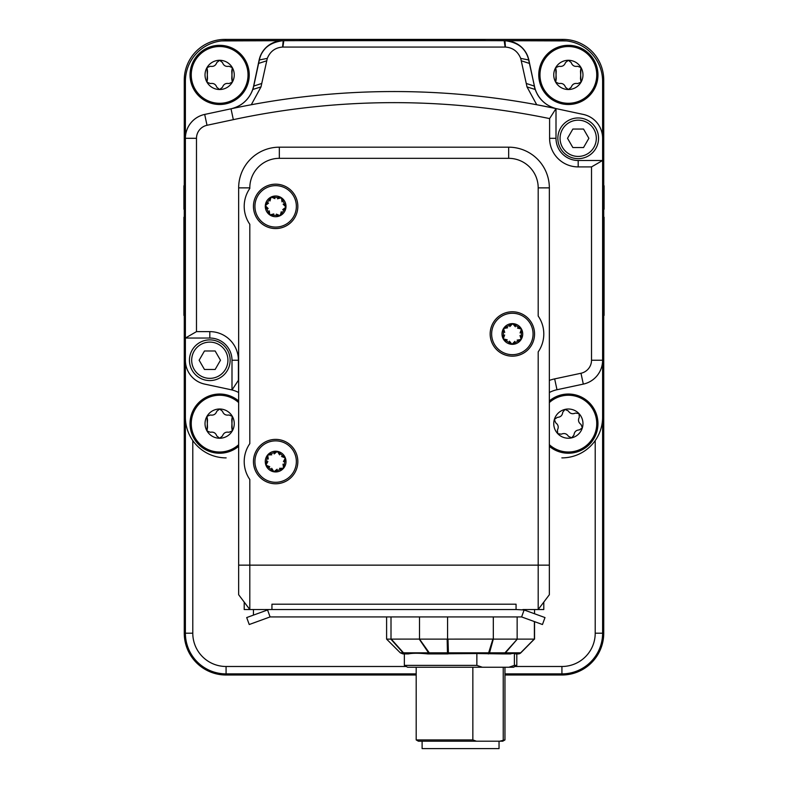 <?xml version="1.0" encoding="UTF-8"?>
<svg xmlns="http://www.w3.org/2000/svg" width="788" height="788" viewBox="0 0 788 788"><rect width="100%" height="100%" fill="white"/><g stroke="black" fill="none" stroke-linecap="round" stroke-linejoin="round"><path stroke-width="1.18" d="M602.613 81.213L603.736 80.081A40.69 40.69 -45 0 0 563.056 39.4L224.944 39.4A40.69 40.69 -135 0 0 184.264 80.081L184.264 185.791M603.736 80.081L603.736 185.791M603.736 209.204L603.736 217.242M603.736 315.417L603.736 633.197L602.613 633.197L602.613 360.244A24.408 24.408 0 0 1 583.248 384.13L577.791 385.283M504.96 675.011L561.923 675.011A41.813 41.813 0 0 0 603.736 633.197M184.264 315.417L184.264 633.197A41.813 41.813 0 0 0 226.077 675.011L416.192 675.011M184.264 209.204L184.264 217.242M547.965 105.237A29.589 29.589 0 0 1 534.372 86.069L528.856 60.016A24.408 24.408 0 0 0 504.98 40.661L561.923 40.661A40.69 40.69 0 0 1 602.613 81.341L602.613 160.496L578.195 160.496A22.192 22.192 0 0 1 556.003 138.304L556.003 108.577A29.589 29.589 0 0 0 556.988 108.803L583.307 114.437A24.408 24.408 0 0 1 602.613 138.304A24.408 24.408 0 0 0 583.248 114.408L577.791 113.255M226.146 457.877L226.077 457.877A40.69 40.69 0 0 1 185.387 417.187L185.387 360.244A24.408 24.408 0 0 0 204.752 384.13L210.209 385.283M210.209 113.255L204.752 114.408A24.408 24.408 0 0 0 185.387 138.294L185.387 338.042L209.805 338.042A22.192 22.192 0 0 1 231.997 360.234L231.997 389.961A29.589 29.589 0 0 0 231.012 389.735L204.693 384.101A24.408 24.408 0 0 1 185.387 360.234L185.387 338.042L196.488 331.63L196.488 138.304A13.317 13.317 0 0 1 207.017 125.282L233.337 119.648A767.482 767.482 0 0 1 549.6 118.584L549.6 138.304A28.595 28.595 0 0 0 578.195 166.908L591.512 166.908L602.613 160.496L602.613 360.234L591.512 360.234A13.317 13.317 0 0 1 580.983 373.256L554.663 378.89A40.69 40.69 0 0 0 549.344 380.407M262.059 52.885A24.408 24.408 0 0 1 283.207 40.661L283.02 40.661A24.408 24.408 0 0 0 259.144 60.016L253.628 86.069A29.589 29.589 0 0 1 253.352 87.261L253.47 87.261A29.589 29.589 0 0 0 253.756 86.059L252.81 89.468A29.589 29.589 0 0 0 253.47 87.261M283.02 40.661L226.077 40.661A40.69 40.69 0 0 0 185.387 81.341L185.387 138.294L196.488 138.304M561.854 457.877L561.923 457.877A40.69 40.69 0 0 0 602.613 417.187M568.355 45.32A29.589 29.589 0 0 1 597.954 74.909A29.589 29.589 0 0 1 568.355 104.499A29.589 29.589 0 0 1 538.765 74.909A29.589 29.589 0 0 1 568.355 45.32M219.645 45.32A29.589 29.589 0 0 1 249.235 74.909A29.589 29.589 0 0 1 219.645 104.499A29.589 29.589 0 0 1 190.046 74.909A29.589 29.589 0 0 1 219.645 45.32M238.656 446.304A29.589 29.589 0 0 1 190.046 423.629A29.589 29.589 0 0 1 238.656 400.954M549.344 400.954A29.589 29.589 0 0 1 597.156 416.813A29.589 29.589 0 0 1 549.344 446.304M251.293 104.735L260.995 86.916L267.29 58.391C270.166 51.378 275.258 47.605 282.567 47.073L505.433 47.073C512.742 47.615 517.834 51.387 520.71 58.391L526.266 83.469L534.244 86.059A29.589 29.589 0 0 0 535.19 89.468L528.659 59.957C526.157 48.738 518.199 42.306 504.793 40.661L283.207 40.661C269.801 42.306 261.843 48.738 259.341 59.957A24.408 24.408 0 0 1 260.237 56.805M537.327 94.255A29.589 29.589 0 0 0 541.661 100.174M504.98 40.661L505.433 47.073M511.806 41.685A24.408 24.408 0 0 1 528.659 59.957L520.71 58.391M239.788 105.395A29.589 29.589 0 0 0 242.635 103.494M253.352 87.261A29.589 29.589 0 0 1 239.542 105.533M238.656 565.144L238.656 594.733L249.806 609.528L249.806 479.488A31.441 31.441 0 0 1 249.806 443.664L249.806 224.275A31.441 31.441 0 0 1 249.806 188.45L249.806 187.869A29.54 29.54 0 0 1 279.336 158.329L508.664 158.329A29.54 29.54 0 0 1 538.194 187.869L538.194 316.057A31.441 31.441 0 0 1 538.194 351.881L538.194 609.528L549.344 594.733L549.344 187.869A40.69 40.69 0 0 0 508.664 147.179L279.336 147.179A40.69 40.69 0 0 0 238.656 187.869L238.656 565.144L549.344 565.144M526.266 83.469L527.005 86.916L536.717 104.735L556.003 108.586A778.574 778.574 0 0 0 231.012 108.803L204.693 114.437A24.408 24.408 0 0 0 185.387 138.304M238.656 380.407A40.69 40.69 0 0 0 238.4 380.318L231.997 389.961A29.589 29.589 0 0 1 238.656 392.513M234.125 108.143L231.012 108.803L233.337 119.648M549.6 118.584L556.003 108.586C545.838 105.72 538.903 99.347 535.19 89.468L527.005 86.916M267.29 58.391L259.341 59.957L253.756 86.059L261.734 83.469M260.995 86.916L252.81 89.468C248.919 99.721 241.66 106.163 231.012 108.803M549.344 392.513A29.589 29.589 0 0 1 556.988 389.735L583.307 384.101A24.408 24.408 0 0 0 602.613 360.234M591.512 166.908L591.512 360.234M238.4 380.318L238.4 360.234A28.595 28.595 0 0 0 209.805 331.63L196.488 331.63M549.344 402.56A28.378 28.378 0 0 1 595.974 417.088A28.378 28.378 0 0 1 549.344 444.698M579.387 429.903L582.352 427.825L581.022 424.456C578.412 422.526 577.84 420.112 579.308 417.216L578.993 413.601L575.407 413.079C572.423 414.37 570.049 413.661 568.276 410.942L564.996 409.415L562.74 412.252C562.376 415.473 560.573 417.177 557.333 417.354L554.368 419.433L555.698 422.801C558.308 424.732 558.879 427.145 557.411 430.041L557.727 433.646L561.312 434.178C564.287 432.888 566.67 433.597 568.443 436.316L571.724 437.842L573.969 435.006C574.344 431.785 576.146 430.081 579.387 429.903C576.146 430.081 574.344 431.785 573.969 435.006L571.724 437.842L568.443 436.316C566.67 433.597 564.287 432.888 561.312 434.178L557.727 433.646L557.411 430.041C558.879 427.145 558.308 424.732 555.698 422.801L554.368 419.433L557.333 417.354C560.573 417.177 562.376 415.473 562.74 412.252L564.996 409.415L568.276 410.942C570.049 413.661 572.423 414.37 575.407 413.079L578.993 413.601L579.308 417.216C577.84 420.112 578.412 422.526 581.022 424.456L582.352 427.825L579.387 429.903M571.724 437.842A14.608 14.608 0 0 1 554.368 419.433A14.608 14.608 0 0 1 582.578 420.26A14.608 14.608 0 0 1 571.724 437.842M238.656 444.698A28.378 28.378 0 0 1 193.149 413.444A28.378 28.378 0 0 1 238.656 402.56M228.924 432.267L232.293 430.938L231.77 427.342L232.293 416.32L228.924 414.981C225.732 415.552 223.585 414.321 222.482 411.267L219.645 409.021L216.798 411.267C215.695 414.321 213.548 415.552 210.357 414.981L206.988 416.32L207.51 419.906L206.988 430.938L210.357 432.267C213.548 431.696 215.695 432.937 216.798 435.991L219.645 438.236L222.482 435.991C223.585 432.937 225.732 431.696 228.924 432.267C225.732 431.696 223.585 432.937 222.482 435.991L219.645 438.236L216.798 435.991C215.695 432.937 213.548 431.696 210.357 432.267L206.988 430.938L207.51 427.342L206.988 416.32L210.357 414.981C213.548 415.552 215.695 414.321 216.798 411.267L219.645 409.021L222.482 411.267C223.585 414.321 225.732 415.552 228.924 414.981L232.293 416.32L231.77 419.906L232.293 430.938L228.924 432.267M219.645 438.236A14.608 14.608 0 0 1 206.988 416.32A14.608 14.608 0 0 1 234.253 423.629A14.608 14.608 0 0 1 219.645 438.236M568.355 103.287A28.378 28.378 0 0 1 539.977 74.909A28.378 28.378 0 0 1 568.355 46.531A28.378 28.378 0 0 1 596.743 74.909A28.378 28.378 0 0 1 568.355 103.287M577.643 83.558L581.012 82.218L580.49 78.633L581.012 67.601L577.643 66.271C574.452 66.842 572.305 65.601 571.202 62.547L568.355 60.302L565.518 62.547C564.415 65.601 562.268 66.842 559.076 66.271L555.707 67.601L556.23 71.186L555.707 82.218L559.076 83.558C562.268 82.976 564.415 84.218 565.518 87.271L568.355 89.517L571.202 87.271C572.305 84.218 574.452 82.976 577.643 83.558C574.452 82.976 572.305 84.218 571.202 87.271L568.355 89.517L565.518 87.271C564.415 84.218 562.268 82.976 559.076 83.558L555.707 82.218L556.23 78.633L555.707 67.601L559.076 66.271C562.268 66.842 564.415 65.601 565.518 62.547L568.355 60.302L571.202 62.547C572.305 65.601 574.452 66.842 577.643 66.271L581.012 67.601L580.49 71.186L581.012 82.218L577.643 83.558M568.355 89.517A14.608 14.608 0 0 1 555.707 67.601A14.608 14.608 0 0 1 582.972 74.909A14.608 14.608 0 0 1 568.355 89.517M219.645 103.287A28.378 28.378 0 0 1 191.257 74.909A28.378 28.378 0 0 1 219.645 46.531A28.378 28.378 0 0 1 248.023 74.909A28.378 28.378 0 0 1 219.645 103.287M228.924 83.558L232.293 82.218L231.77 78.633L232.293 67.601L228.924 66.271C225.732 66.842 223.585 65.601 222.482 62.547L219.645 60.302L216.798 62.547C215.695 65.601 213.548 66.842 210.357 66.271L206.988 67.601L207.51 71.186L206.988 82.218L210.357 83.558C213.548 82.976 215.695 84.218 216.798 87.271L219.645 89.517L222.482 87.271C223.585 84.218 225.732 82.976 228.924 83.558C225.732 82.976 223.585 84.218 222.482 87.271L219.645 89.517L216.798 87.271C215.695 84.218 213.548 82.976 210.357 83.558L206.988 82.218L207.51 78.633L206.988 67.601L210.357 66.271C213.548 66.842 215.695 65.601 216.798 62.547L219.645 60.302L222.482 62.547C223.585 65.601 225.732 66.842 228.924 66.271L232.293 67.601L231.77 71.186L232.293 82.218L228.924 83.558M219.645 89.517A14.608 14.608 0 0 1 206.988 67.601A14.608 14.608 0 0 1 234.253 74.909A14.608 14.608 0 0 1 219.645 89.517M220.482 360.234L215.144 369.474L204.466 369.474L199.128 360.234L204.466 350.985L215.144 350.985L220.482 360.234M209.805 339.884A20.34 20.34 0 0 0 189.455 360.234A20.34 20.34 0 0 0 209.805 380.574A20.34 20.34 0 0 0 230.145 360.234A20.34 20.34 0 0 0 209.805 339.884A20.34 20.34 0 0 0 189.455 360.234A20.34 20.34 0 0 0 209.805 380.574A20.34 20.34 0 0 0 230.145 360.234A20.34 20.34 0 0 0 209.805 339.884M588.872 138.304L583.534 147.553L572.856 147.553L567.518 138.304L572.856 129.055L583.534 129.055L588.872 138.304M578.195 117.964A20.34 20.34 0 0 0 557.855 138.304A20.34 20.34 0 0 0 578.195 158.654A20.34 20.34 0 0 0 598.545 138.304A20.34 20.34 0 0 0 578.195 117.964A20.34 20.34 0 0 0 557.855 138.304A20.34 20.34 0 0 0 578.195 158.654A20.34 20.34 0 0 0 598.545 138.304A20.34 20.34 0 0 0 578.195 117.964M504.96 673.888L561.923 673.888A40.69 40.69 0 0 0 602.613 633.197L595.216 633.197A33.293 33.293 0 0 1 561.923 666.49L514.879 666.49M185.387 417.187L185.387 633.197A40.69 40.69 0 0 0 226.077 673.888L416.192 673.888M406.283 666.49L226.077 666.49A33.293 33.293 0 0 1 192.784 633.197L192.784 440.581M595.216 440.581L595.216 633.197M566.375 40.907L484.984 40.651M300.051 40.651L221.625 40.907M602.613 169.371L603.352 169.371L603.352 332.122L602.613 332.122M603.352 190.706L604.091 190.706L604.091 202.546M603.352 202.437L604.091 202.437L604.091 203.954L603.352 203.934M603.352 198.438L604.091 198.438M603.352 190.332L604.091 190.706M603.352 217.242L604.091 217.242L604.091 315.417L603.352 315.417M603.352 239.828L604.091 239.828M603.352 228.54L604.091 228.54M603.352 309.654L604.091 309.654M603.352 185.791L604.091 185.791L604.091 190.332M603.352 203.974L604.091 203.974L604.091 209.204L603.352 209.204M484.984 40.661L484.984 39.922L300.051 39.922L300.051 40.661M185.387 332.122L184.648 332.122L184.648 169.371L185.387 169.371M184.648 209.204L183.909 209.204L183.909 185.791L184.648 185.791M184.648 190.706L183.909 190.706M184.648 190.332L183.909 190.332M184.648 315.417L183.909 315.417L183.909 217.242L184.648 217.242M184.648 223.29L183.909 223.29M184.648 293.609L183.909 293.609M184.648 304.513L183.909 304.513M422.112 741.203L422.112 748.6L499.04 748.6L499.04 741.203M504.96 739.922L502.744 741.203L499.651 741.203L504.96 739.922L504.96 667.229M476.425 741.203L418.408 741.203L416.192 739.922L472.849 739.922L476.425 741.203L499.651 741.203M476.858 665.377L482.315 667.229L407.563 667.229L404.352 665.377L476.858 665.377L476.858 653.538L427.864 653.912C418.97 653.045 412.469 653.045 408.351 653.912L402.934 653.912L408.351 653.912M516.8 665.377L513.599 667.229L508.94 667.229L514.387 665.377L516.8 665.377L516.8 653.912L518.228 653.912A3.704 3.694 -90 0 0 520.829 652.828L534.392 639.088L520.838 652.828A3.704 0.532 -135.1 0 1 520.641 652.828A3.704 3.428 90 0 1 518.209 653.912L514.387 653.291L509.245 653.912M503.236 739.922L503.236 667.229M472.849 667.229L472.849 739.922M508.94 667.229L482.315 667.229M514.387 665.377L514.387 653.291M419.502 616.925L419.502 639.088L390.868 639.117L403.082 652.828A3.704 3.526 90 0 0 405.574 653.912A3.704 2.916 -90 0 1 403.515 652.828A3.704 1.231 138 0 1 403.082 652.828L400.314 652.828L402.934 653.912M391.006 616.925L391.006 639.088M493.318 616.925L493.318 639.088L447.151 639.117L447.466 652.828A3.704 0.808 90 0 0 448.037 653.912A3.704 0.522 -90 0 0 448.402 652.828A3.704 2.63 177.7 0 1 447.466 652.828L429.273 652.828L419.502 639.088M447.574 616.925L447.574 639.088M476.858 653.538L503.039 653.912A3.704 3.428 -90 0 0 505.463 652.828L517.302 639.117L534.234 639.117L520.641 652.828L505.463 652.828A3.704 1.409 -139.3 0 1 504.96 652.828A3.704 2.728 90 0 1 503.039 653.912L510.693 653.912M517.302 639.117L504.96 652.828L489.525 652.828L493.318 639.088M534.392 621.574L534.392 639.088M517.145 616.925L517.145 639.088M516.869 639.117L493.702 639.117M489.525 652.828A3.704 2.502 -162.2 0 1 488.639 652.828A3.704 0.522 90 0 1 488.264 653.912A3.704 1.773 -90 0 0 489.525 652.828M427.864 653.912L448.037 653.912M447.151 639.117L419.856 639.117M429.273 652.828A3.704 1.97 146 0 1 428.574 652.828A3.704 2.916 90 0 0 430.632 653.912A3.704 1.921 -90 0 1 429.273 652.828M390.868 639.117L386.603 639.117L400.314 652.828M543.799 602.091L538.194 609.528L543.799 609.528L543.799 602.091M244.201 602.091L244.201 609.528L516.061 609.528L516.061 604.199L271.939 604.199L271.939 609.528M275.642 185.653A20.715 20.715 0 0 1 284.665 225.013A20.715 20.715 0 0 1 256.996 215.38A20.715 20.715 0 0 1 266.62 187.721A20.715 20.715 0 0 1 294.288 197.345A20.715 20.715 0 0 1 284.665 225.013M275.642 483.773A22.192 22.192 0 0 1 256.425 450.48A22.192 22.192 0 0 1 294.86 450.48A22.192 22.192 0 0 1 275.642 483.773M275.642 228.559A22.192 22.192 0 0 1 256.425 195.266A22.192 22.192 0 0 1 294.86 195.266A22.192 22.192 0 0 1 275.642 228.559M512.358 356.166A22.192 22.192 0 0 1 493.14 322.873A22.192 22.192 0 0 1 531.575 322.873A22.192 22.192 0 0 1 512.358 356.166M516.061 609.528L524.138 609.971L521.607 616.925L270.087 616.925L267.565 609.971L246.703 617.565L249.235 624.52L270.087 616.925M522.907 609.528L538.194 609.528M521.607 616.925L542.459 624.52L544.991 617.565L524.138 609.971M267.565 609.971L268.787 609.528M511.717 354.669A20.715 20.715 0 0 1 491.653 333.334A20.715 20.715 0 0 1 512.998 313.269A20.715 20.715 0 0 1 533.062 334.614A20.715 20.715 0 0 1 511.717 354.669M504.635 334.999L503.236 338.87A10.352 10.352 0 0 1 512.683 323.622A10.352 10.352 0 0 1 521.163 339.421A10.352 10.352 0 0 1 503.236 338.87L507.236 339.835M507.6 327.798L503.552 328.517L504.714 332.467M515.332 326.764L512.683 323.622L509.846 326.596M520.09 332.94L521.489 329.069L517.489 328.103M517.115 340.14L521.163 339.421L520.011 335.481M509.393 341.174L512.042 344.317L514.879 341.342M512.683 323.622L521.489 329.069L521.163 339.421L512.042 344.317L503.236 338.87L503.552 328.517L512.683 323.622M272.136 481.99A20.715 20.715 0 0 1 255.223 458.074A20.715 20.715 0 0 1 279.139 441.162A20.715 20.715 0 0 1 296.052 465.078A20.715 20.715 0 0 1 272.136 481.99M267.851 461.532L265.92 465.166A10.352 10.352 0 0 1 277.386 451.366A10.352 10.352 0 0 1 283.601 468.2A10.352 10.352 0 0 1 265.92 465.166L269.752 466.683M271.781 454.804L267.674 454.962L268.275 459.03M279.582 454.853L277.386 451.366L274.165 453.927M283.434 461.62L285.354 457.986L281.533 456.479M279.494 468.348L283.601 468.2L283 464.132M271.702 468.299L273.889 471.785L277.11 469.234M277.386 451.366L285.354 457.986L283.601 468.2L273.889 471.785L265.92 465.166L267.674 454.962L277.386 451.366M269.269 210.859L269.821 214.927A10.352 10.352 0 0 1 271.131 197.039A10.352 10.352 0 0 1 285.965 207.116A10.352 10.352 0 0 1 269.821 214.927L273.81 213.942M268.56 203.097L265.31 205.609L268.166 208.564M274.933 198.606L271.131 197.039L269.989 200.989M282.005 201.866L281.454 197.798L277.465 198.783M282.715 209.628L285.965 207.116L283.119 204.161M276.342 214.129L280.154 215.685L281.286 211.736M271.131 197.039L281.454 197.798L285.965 207.116L280.154 215.685L269.821 214.927L265.31 205.609L271.131 197.039M529.398 63.414L521.42 60.834M505.098 47.073L504.172 40.661M283.828 40.661L282.902 47.073M282.567 47.073L283.207 40.661M266.58 60.834L258.602 63.414M204.693 114.437L207.017 125.282M583.307 384.101L580.983 373.256M556.988 389.735L554.663 378.89M556.003 138.304L549.6 138.304M578.195 160.496L578.195 166.908M231.997 360.234L238.4 360.234M209.805 338.042L209.805 331.63M209.805 342.11A18.124 18.124 0 0 1 227.929 360.234A18.124 18.124 0 0 1 209.805 378.358A18.124 18.124 0 0 1 191.681 360.234A18.124 18.124 0 0 1 209.805 342.11M578.195 120.18A18.124 18.124 0 0 1 596.319 138.304A18.124 18.124 0 0 1 578.195 156.428A18.124 18.124 0 0 1 560.071 138.304A18.124 18.124 0 0 1 578.195 120.18M561.923 666.49L561.923 675.011M226.077 675.011L226.077 666.49M192.784 633.197L184.264 633.197M563.056 39.4L561.805 40.661M226.195 40.661L224.944 39.4M184.264 80.081L185.387 81.213M602.613 180.472L603.352 180.472M602.613 321.021L603.352 321.021M603.352 310.777L604.091 310.777M603.352 243.226L604.091 243.226M603.352 253.244L604.091 253.244M603.352 265.881L604.091 265.881M603.352 283.237L604.091 283.237M603.352 298.435L604.091 298.435M603.352 304.877L604.091 304.877M603.352 308.216L604.091 308.216M603.352 309.467L604.091 309.467M470.19 39.922L470.19 40.661M314.845 39.922L314.845 40.661M185.387 180.472L184.648 180.472M185.387 321.021L184.648 321.021M184.648 193.612L183.909 193.612M184.648 222.876L183.909 222.876M184.648 221.566L183.909 221.566M516.219 653.853A3.704 3.526 -90 0 1 515.579 653.912M520.838 652.828L518.228 653.912M492.894 639.117L488.639 652.828L448.402 652.828L447.998 639.117M419.236 639.117L428.574 652.828L403.515 652.828L391.272 639.117M538.194 187.869L549.344 187.869M508.664 158.329L508.664 147.179M279.336 158.329L279.336 147.179M249.806 187.869L238.656 187.869M603.352 311.014L604.091 311.014M184.648 221.261L183.909 221.261M416.192 739.922L416.192 667.229M404.352 665.377L404.352 653.912M386.603 616.925L386.603 639.117M534.55 609.528L534.55 613.763M534.55 621.634L534.55 639.117M253.45 609.528L253.45 615.113"/></g></svg>
